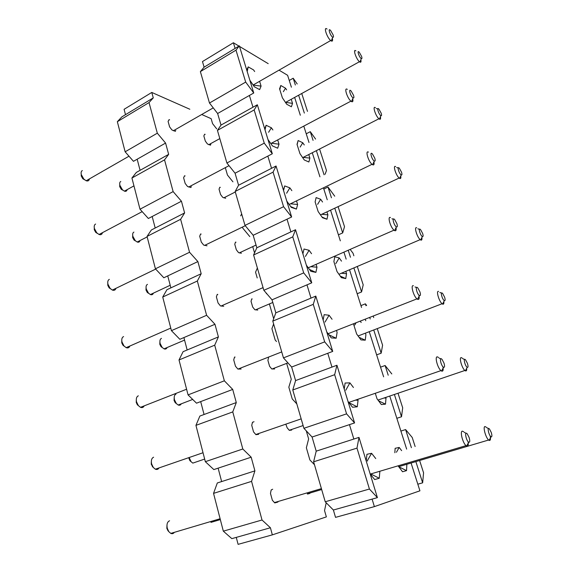<?xml version="1.0" encoding="UTF-8"?>
<svg xmlns="http://www.w3.org/2000/svg" width="573" height="573" viewBox="0 0 573 573"><rect width="100%" height="100%" fill="white"/><g stroke="black" fill="none" stroke-linecap="round" stroke-linejoin="round"><path stroke-width="0.86" d="M400.749 175.961C401.093 178.088 400.728 178.898 399.646 178.396L399.152 178.038C395.9 175.438 392.634 164.709 395.649 166.578M235.36 242.501L235.983 242.207L235.503 242.093L234.758 244.234L236.334 249.764L238.497 252.564L239.335 252.886L256.038 245.065M147.469 284.373C146.151 285.046 145.757 286.607 146.28 289.064L148.486 293.154L150.384 294.551C151.859 295.074 152.862 294.601 153.378 293.147M241.441 253.202L239.335 252.886M490.166 435.845C490.796 439.305 490.438 440.802 489.091 440.351L488.626 440.014C485.718 437.729 482.702 426.613 484.959 426.563L486.04 427.021M220.333 519.604L210.95 522.383M309.835 493.432L307.522 494.062M332.326 38.183C332.892 40.619 332.541 41.55 331.28 40.962L330.685 40.525C326.825 37.395 323.193 25.921 327.047 29.08M82.326 170.568C81.194 171.198 80.85 172.53 81.287 174.579L83.866 179.148L86.179 180.76C87.991 181.34 89.066 180.724 89.409 178.912M175.753 130.551L175.338 131.31L171.943 129.971L169.587 126.848L168.09 121.39L169.092 119.628L169.637 119.85M373.933 161.808C374.391 164.379 373.954 165.361 372.615 164.759L372.013 164.315C368.317 161.35 365.03 150.033 368.453 152.146M109.35 279.352C107.903 280.09 107.43 281.723 107.953 284.265L110.116 288.398L112.358 290.074C114.163 290.704 115.352 290.124 115.932 288.348M207.018 245.803L203.68 245.086L201.302 242.085L199.691 236.219L200.614 233.963L201.152 234.092M352.71 98.728C353.233 101.242 352.839 102.195 351.528 101.6L350.927 101.156C347.145 98.105 343.7 86.745 347.331 89.381M95.605 224.05C94.323 224.723 93.915 226.206 94.395 228.484L96.751 232.824L99.043 234.479C100.862 235.088 102.001 234.486 102.46 232.667M191.289 186.669L190.895 187.521L187.521 186.483L185.158 183.417L183.604 177.759L184.563 175.761L185.108 175.94M418.877 295.066C419.543 298.483 419.099 299.887 417.545 299.292L416.958 298.87C413.462 296.083 410.39 284.666 413.384 285.705M234.472 357.308L235.073 357.072L234.55 357.058L233.72 359.865L235.46 366.197L237.852 369.055L241.111 369.041M138.329 395.821C136.524 396.702 135.93 398.715 136.532 401.852L138.372 405.62L140.485 407.324C142.154 407.962 143.393 407.475 144.195 405.863M396.043 227.596C396.43 230.196 395.95 231.191 394.604 230.597L394.002 230.16C390.406 227.28 387.241 215.957 390.449 217.532M217.131 294.723L217.797 294.429L217.26 294.357L216.379 296.878L218.062 302.974L220.447 305.903L221.078 306.018L263.064 287.603M123.589 336.573C121.963 337.375 121.426 339.195 121.992 342.017L123.983 345.963L126.167 347.653C127.915 348.291 129.14 347.754 129.835 346.042M223.742 306.269L221.078 306.018M468.12 441.676C468.585 445.121 468.069 446.575 466.587 446.038L466.021 445.636C462.74 443.044 459.747 431.247 462.325 431.161L463.636 431.713M271.179 489.987L272.676 489.227M169.579 520.793L169.429 520.836C167.273 521.91 166.55 524.374 167.252 528.22L168.834 531.694L170.79 533.399C172.229 534.007 173.418 533.656 174.357 532.331M371.018 474.408L370.824 474.773M277.411 502.206L274.761 502.922L272.354 500.25L270.47 493.403L271.187 489.951L271.695 489.829M380.415 116.749C380.809 118.84 380.479 119.635 379.412 119.134L378.925 118.776C375.601 116.111 372.206 105.332 375.408 107.667M133.917 232.101C132.728 232.717 132.384 234.142 132.872 236.355L135.249 240.639L137.176 242.007C138.673 242.515 139.633 242.028 140.063 240.538M225.69 198.265L222.711 197.348L220.555 194.483L219.036 189.147L219.824 187.228L220.304 187.385M443.824 301.606C444.054 303.747 443.631 304.578 442.557 304.091L442.07 303.74C438.982 301.298 435.903 290.482 438.531 291.413M175.954 394.152C174.342 394.947 173.848 396.838 174.464 399.818L176.362 403.593L178.174 405.011C179.557 405.541 180.581 405.147 181.261 403.822M274.625 368.962L271.767 368.969L269.589 366.297L267.899 360.367L268.551 357.731M421.871 237.53C422.158 239.672 421.757 240.502 420.675 240.001L420.181 239.65C417.015 237.122 413.849 226.378 416.671 227.782M257.743 310.065L254.835 309.735L252.664 306.999L251.031 301.276L251.74 298.891L252.206 298.956L251.647 299.199M161.479 338.364C160.01 339.094 159.566 340.813 160.139 343.521L162.18 347.446L164.043 348.85C165.482 349.387 166.499 348.95 167.108 347.546M360.84 59.764C361.269 61.798 360.969 62.572 359.944 62.085L359.45 61.726C356.069 58.998 352.524 48.125 355.912 50.911M120.788 181.455C119.736 182.028 119.442 183.324 119.893 185.33L122.45 189.799L124.398 191.146C125.888 191.626 126.798 191.124 127.142 189.634M205.155 134.397L204.668 134.197L203.838 135.908L205.313 141.065L207.462 143.981L210.47 145.17L210.814 144.432M442.972 366.777C443.523 370.187 443.044 371.612 441.518 371.039L440.938 370.624C437.55 367.938 434.535 356.37 437.321 356.85L438.495 357.445M254.032 421.714L252.471 422.351M153.6 457.204C151.623 458.178 150.957 460.398 151.609 463.879L153.313 467.489L155.347 469.194C156.916 469.824 158.141 469.402 159.022 467.926M253.03 422.151L252.507 422.208L251.733 425.331L253.545 431.906L255.945 434.678L258.645 434.327M466.673 368.339C466.837 370.459 466.393 371.283 465.34 370.817L464.868 370.48C461.867 368.11 458.83 357.18 461.279 357.624L462.239 358.118M189.162 457.526L191.06 461.688L192.807 463.113L195.866 462.074M285.834 424.156L287.137 427.773L289.315 430.366L291.678 430.065M148.744 293.419L147.311 292.495L146 290.045L146.072 287.861M401.508 172.165L399.445 168.383C396.631 165.16 398.908 173.662 401.207 174.93C402.074 175.245 402.174 174.321 401.508 172.165M491.24 432.414L489.528 429.105C486.771 425.782 488.733 435.609 491.075 436.805C492.114 436.977 492.164 435.509 491.24 432.414M84.589 179.807L82.77 178.719L81.23 175.99L81.23 174.314M333.128 34.924L330.685 30.577C327.47 26.967 330.12 35.741 332.691 37.202C333.558 37.574 333.708 36.815 333.128 34.924M110.553 288.849L109.085 287.796L107.788 285.325L107.788 283.37M374.756 158.148L372.557 154.13C369.341 150.448 371.598 159.538 374.276 161.027C375.279 161.407 375.444 160.447 374.756 158.148M97.353 233.404L95.691 232.323L94.28 229.73L94.28 227.925M353.527 95.304L351.206 91.128C347.99 87.476 350.425 96.379 353.068 97.861C353.999 98.241 354.157 97.389 353.527 95.304M138.415 405.677L137.355 404.76L136.259 402.504L136.281 400.083M419.923 291.858L417.946 288.133C414.766 284.394 416.736 294.078 419.465 295.553C420.589 295.883 420.74 294.651 419.923 291.858M124.226 346.235L122.966 345.24L121.77 342.883L121.777 340.72M396.867 223.613L394.783 219.746C391.581 216.035 393.68 225.375 396.394 226.872C397.461 227.23 397.619 226.142 396.867 223.613M168.168 530.92L166.843 528.399L166.965 525.226M469.108 437.471L467.317 433.983C464.194 430.194 466.021 440.823 468.75 442.22C469.96 442.435 470.082 440.852 469.108 437.471M277.912 502.063L278.02 501.518M135.622 240.997L134.061 240.066L132.635 237.509L132.707 235.496M381.174 113.189L379.011 109.264C376.189 106.069 378.61 114.399 380.873 115.66C381.69 115.975 381.79 115.152 381.174 113.189M176.334 403.564L175.202 402.697L174.07 400.441L174.185 397.784M444.598 297.136L442.721 293.605C439.928 290.332 441.991 299.357 444.333 300.61C445.293 300.882 445.379 299.722 444.598 297.136M189.835 109.25L151.788 92.439L124.09 109.307L125.494 114.679L121.877 116.863L117.343 121.691L125.136 151.795L133.466 161.321L165.583 143.071L168.655 154.352L164.537 159.853L173.132 191.604L181.433 201.223L184.621 212.927L155.197 228.018L152.182 216.501L181.433 201.223M214.961 324.268L183.904 337.569L187.156 349.981L183.088 351.679L179.02 359.966L214.703 345.182L218.399 336.895L214.961 324.268L206.609 315.286L197.334 281.021L201.187 273.729L197.878 261.575L189.548 252.263L180.624 219.294L184.621 212.927M214.703 345.182L224.351 380.809L232.717 389.425L236.291 402.554L232.767 411.908L242.809 448.996L251.182 457.204L254.906 470.87L251.568 481.37L262.026 519.998L270.413 527.762L272.347 534.867L326.359 516.896L324.54 510.586L326.209 502.765M306.283 430.839L308.632 438.932L306.362 447.771L309.886 459.954L314.47 464.724M286.665 363.375L291.27 379.219L288.828 387.176L292.23 398.937L296.821 403.915M273.622 323.981L271.91 328.687L275.19 340.04L276.494 341.508M273.672 318.695L269.382 303.941M266.409 293.713L266.223 293.061M262.685 287.768L263.329 288.513M257.227 277.962L255.558 272.189L257.37 267.992M254.541 252.886L252.722 246.619M249.807 236.606L242.83 228.197L242.501 227.044M241.663 213.872L240.653 215.856M225.311 167.645L227.452 175.052L232.939 181.834M201.71 114.5L211.143 118.668L212.576 123.639L216.716 128.896M151.788 92.439L153.27 97.883L149.03 102.581L157.317 133.187L165.583 143.071M251.568 481.37L213.543 493.374L217.317 482.96L221.644 481.571L218.127 468.155L251.182 457.204M221.644 481.571L254.906 470.87M218.127 468.155L213.829 469.581L205.342 461.68L242.809 448.996M232.767 411.908L195.945 425.367L199.87 416.055L236.291 402.554M179.02 359.966L188.059 394.89L196.518 403.184L232.717 389.425M200.686 401.601L204.067 414.501M188.059 394.89L224.351 380.809M187.156 349.981L218.399 336.895M195.945 425.367L205.342 461.68M155.197 228.018L151.365 229.988L147.039 236.427L155.419 268.801L163.821 277.776L167.746 275.907L170.883 287.861L166.929 289.702L162.725 297.036L171.427 330.65L179.858 339.295L183.904 337.569M180.624 219.294L147.039 236.427M197.878 261.575L167.746 275.907M189.548 252.263L155.419 268.801M201.187 273.729L170.883 287.861M197.334 281.021L162.725 297.036M206.609 315.286L171.427 330.65M152.182 216.501L148.364 218.492L139.998 209.224L173.132 191.604M164.537 159.853L131.926 178.017L136.353 172.416L168.655 154.352M137.169 159.215L140.084 170.331M125.136 151.795L157.317 133.187M117.343 121.691L149.03 102.581M125.494 114.679L153.27 97.883M131.926 178.017L139.998 209.224M272.347 534.867L238.096 544.35L236.269 537.388L270.413 527.762M236.269 537.388L231.829 538.634L223.327 531.157L262.026 519.998M213.543 493.374L223.327 531.157M162.309 347.582L161.02 346.672L159.803 344.33L159.888 341.931M422.638 233.44L420.668 229.787C417.86 226.536 420.016 235.267 422.344 236.534C423.261 236.828 423.354 235.797 422.638 233.44M122.909 190.222L121.232 189.305L119.7 186.626L119.771 184.764M361.584 56.369L359.314 52.301C356.506 49.149 359.078 57.35 361.298 58.589C362.05 58.904 362.15 58.167 361.584 56.369M152.998 467.174L151.272 464.302L151.329 461.552M443.982 363.081L442.098 359.479C438.954 355.718 440.83 365.825 443.559 367.272C444.734 367.551 444.87 366.154 443.982 363.081M190.723 461.394L189.885 460.656L188.682 457.691M467.446 363.411L465.656 359.994C462.884 356.693 464.875 366.083 467.224 367.314C468.227 367.537 468.299 366.24 467.446 363.411M317.607 204.346L320.665 199.275L316.124 197.592L315.114 201.889L318.137 211.516L322.477 217.733L326.975 219.23L327.892 214.846L326.939 211.86M321.997 217.052L326.975 219.23M321.782 214.273L327.892 214.846M398.106 465.828L402.533 471.758L406.529 470.641L399.188 466.959M401.644 450.657L399.195 447.449L396.437 452.247M399.195 447.449L395.141 448.308L394.847 452.734M249.835 80.199L254.305 86.745L259.633 89.624L261.08 86.1L253.667 85.184M261.08 86.1L259.598 81.302M254.656 71.539L253.574 69.942L248.216 66.883L247.185 71.532M286.779 201.087L291.27 207.383L296.413 209.088L297.623 204.497L296.513 200.887M290.704 206.588L296.413 209.088M290.475 203.809L297.623 204.497M286.6 193.237L289.874 187.858L284.695 185.931L283.442 190.164M283.549 190.508L284.695 185.931M267.949 139.468L272.426 145.9L277.669 148.214L279.008 144.181L271.444 143.229M279.008 144.181L277.69 139.919M272.891 129.978L271.38 127.779L268.608 132.277M271.38 127.779L266.108 125.265L265.02 129.885M326.76 331.917L331.258 337.898L336.165 338.228L328.952 334.825M336.165 338.228L337.103 332.39L336.501 330.428M332.068 319.261L329.088 315.243L325.041 322.076M329.088 315.243L324.139 314.663L323.143 320.078M306.369 265.184L310.86 271.337L315.895 272.383L316.976 267.183L316.095 264.339M309.506 269.475L315.895 272.383M310.745 266.681L316.976 267.183M305.402 256.446L309.098 250.294L304.027 249.019L302.895 253.818M370.172 473.957L374.663 479.551L379.276 478.262L371.447 474.294L371.505 473.735M375.745 458.572L371.591 453.307L367.307 460.749L367.565 461.072M371.591 453.307L366.921 454.296L366.233 461.086M304.263 144.948L302.773 142.749L298.146 140.543L297.022 144.339L299.937 153.614L304.263 159.96L308.868 161.994L309.893 158.105L303.181 157.382M309.893 158.105L308.761 154.538M302.773 142.749L300.13 147.082M298.146 140.543L297.115 144.64M353.441 323.781L356.642 333.973L360.976 339.896L365.252 340.183L359.07 337.296M365.252 340.183L365.903 334.718L365.409 333.157M356.069 322.749L354.744 325.013M335.799 263.616L339.209 257.893L334.775 256.776L333.887 261.603L337.031 271.588L341.365 277.669L345.755 278.585L346.55 273.679L345.813 271.358M340.233 276.086L345.755 278.585M341.336 273.264L346.55 273.679M286.629 89.868L285.512 88.192L280.799 85.499L279.567 88.829L282.382 97.782L286.701 104.236L291.392 106.771L292.524 103.341L285.583 102.395M292.524 103.341L291.234 99.287M285.512 88.192L283.349 91.701M280.799 85.499L279.817 89.624M348.012 401.444L352.51 407.245L357.273 406.801L349.659 403.077M357.273 406.801L358.061 400.269L355.41 400.14M358.061 400.269L357.767 399.331M353.441 387.498L349.902 382.857L345.777 390.206M349.902 382.857L345.089 383.029L344.237 389.11M375.294 393.279L377.027 398.787L381.353 404.545L385.493 404.158L378.524 400.785M385.493 404.158L386.001 398.085L384.06 397.991M386.001 398.085L385.787 397.404M303.704 272.884L292.76 236.878L295.532 229.73L311.755 282.811L303.704 272.884L263.845 290.289L272.025 299.822L275.828 312.837L272.791 321.109L283.456 357.874L291.643 367.021L295.596 380.572L292.782 389.984L303.905 428.303L312.077 437.027L316.203 451.152L313.624 461.795L325.228 501.769L333.386 510.02L372.099 499.112L374.377 506.618L419.93 490.81L411.077 463.02M406.651 449.125L389.755 396.058M383.631 376.833L380.551 367.157L385.113 365.517L391.81 373.94M369.256 331.688L380.551 367.157M365.753 320.701L365.259 319.147M361.542 307.465L360.947 305.602L365.373 303.826L365.968 305.696M357.294 266.459L363.203 284.86L361.57 291.951L357.172 293.748L360.947 305.602M357.172 293.748L349.537 269.768M346.149 259.125L343.922 252.134M334.775 208.192L342.683 232.91L338.414 234.837L340.326 240.846M338.414 234.837L330.557 210.169M327.24 199.762L323.444 187.837M319.935 176.821L312.271 152.755M309.005 142.491L306.233 133.796L310.287 131.675L315.601 139.081M303.79 126.11L306.233 133.796M300.324 115.237L294.644 97.41M291.399 87.203L289.25 80.449L293.19 78.229L297.208 83.966M279.03 70.15L287.61 75.299L289.25 80.449M235.066 173.211L267.842 156.1L271.552 168.319L238.576 185.237L235.066 173.211L226.901 163.011L217.432 130.393L221.013 125.079L217.633 113.504L209.482 103.018L200.371 71.625L204.11 67.156L235.109 48.411L233.383 42.746L238.955 46.091M239.514 46.427L268.207 63.653M221.013 125.079L252.98 107.201L249.405 95.455L253.746 92.991L239.342 45.854L235.983 50.152L200.371 71.625M295.532 229.73L290.876 231.9L287.016 219.187L253.18 235.274L256.833 247.78L253.595 254.992L263.845 290.289M275.828 312.837L311.003 298.103L306.978 284.86L272.025 299.822M295.596 380.572L331.968 367.092L327.77 353.283L332.72 351.407L315.809 296.091L313.266 304.342L272.791 321.109M312.077 437.027L349.458 424.636L353.842 439.047L358.992 437.385L356.986 448.115L313.624 461.795M379.276 478.262L379.863 471.25M406.529 470.641L406.866 464.273M322.542 202.004L320.665 199.275M341.501 261.145L339.209 257.893M361.183 322.492L360.202 321.131M291.843 190.651L289.874 187.858M266.108 125.265L264.74 128.968M311.554 253.703L309.098 250.294M248.216 66.883L246.741 70.092M287.016 219.187L291.636 216.988L283.578 206.695L245 225.39L253.18 235.274M245 225.39L235.159 191.475L238.576 185.237M204.11 67.156L202.477 61.569L233.383 42.746M333.386 510.02L335.534 517.369L374.377 506.618M372.099 499.112L377.399 497.615L358.992 437.385M325.228 501.769L369.427 489.027L377.399 497.615M316.203 451.152L353.842 439.047M349.458 424.636L354.58 422.938L336.945 365.245L334.661 374.685L292.782 389.984M303.905 428.303L346.572 413.856L354.58 422.938M331.968 367.092L336.945 365.245M291.643 367.021L327.77 353.283M346.572 413.856L334.661 374.685M369.427 489.027L356.986 448.115M290.876 231.9L256.833 247.78M292.76 236.878L253.595 254.992M311.755 282.811L306.978 284.86M311.003 298.103L315.809 296.091M283.456 357.874L324.683 341.873L332.72 351.407M324.683 341.873L313.266 304.342M291.636 216.988L276.057 166.005L271.552 168.319M276.057 166.005L273.07 172.129L235.159 191.475M267.842 156.1L272.318 153.757L257.341 104.766L254.161 109.937L217.432 130.393M226.901 163.011L264.253 143.143L272.318 153.757M252.98 107.201L257.341 104.766M217.633 113.504L249.405 95.455M264.253 143.143L254.161 109.937M283.578 206.695L273.07 172.129M400.899 431.068L405.605 429.571L412.223 437.478L415.131 446.539M417.817 484.185L422.645 482.824L415.855 461.602M411.4 447.678L405.605 429.571M422.645 482.824L423.569 472.818L419.608 460.491M396.831 418.297L401.515 416.772L394.382 394.482M388.215 375.215L385.113 365.517M401.515 416.772L402.69 407.811L398.013 393.243M361.57 291.951L353.885 267.913M350.468 257.256L348.226 250.243M353.863 255.78L353.047 253.245L350.146 249.398M376.633 354.859L381.167 353.19L382.585 345.197L377.256 328.616M381.167 353.19L373.739 329.962M370.215 318.96L369.714 317.399M366.62 305.43L365.373 303.826M373.216 316.024L373.718 317.592M334.732 196.202L328 187.02L323.824 189.033M331.438 197.771L328 187.02M342.683 232.91L344.516 226.672L338.084 206.638M324.082 174.779L316.368 150.663M313.08 140.385L310.287 131.675M325.084 174.285L326.481 170.525L319.576 149.03M209.482 103.018L245.688 82.082L253.746 92.991M235.109 48.411L239.342 45.854M245.688 82.082L235.983 50.152M304.342 113.082L298.626 95.218M295.353 84.997L293.19 78.229M301.742 93.499L307.493 111.384M150.384 294.551L170.202 285.268M320.486 214.882L399.152 178.038M307.3 493.804L321.675 489.543M398.622 466.716L488.626 440.014M86.179 180.76L128.989 156.207M173.368 130.751L213.263 107.874M253.123 85.012L330.685 40.525M112.358 290.074L155.691 269.088M204.575 245.416L245.265 225.705M289.172 204.439L372.013 164.315M99.043 234.479L142.183 211.645M188.682 187.034L229.028 165.676M270.8 143.565L350.927 101.156M140.485 407.324L186.59 389.232M238.046 369.055L281.73 351.915M328.114 333.715L416.958 298.87M126.167 347.653L170.768 328.093M308.26 267.777L394.002 230.16M170.79 533.399L220.111 518.737M274.453 502.578L321.41 488.619M370.28 474.093L466.021 445.636M137.176 242.007L147.168 236.914M223.778 197.864L235.31 191.984M302.68 157.639L378.925 118.776M178.174 405.011L192.693 399.438M272.096 368.969L287.947 362.888M358.104 335.964L442.07 303.74M164.043 348.85L184.57 340.097M255.458 309.878L272.805 302.48M338.951 274.281L420.181 239.65M124.398 191.146L133.96 185.881M208.751 144.697L219.817 138.609M285.504 102.445L359.45 61.726M155.347 469.194L203.028 452.734M255.809 434.52L301.162 418.87M348.778 402.432L440.938 370.624M192.807 463.113L204.668 459.073M289.243 430.28L303.103 425.56M377.979 400.061L464.868 370.48M398.185 167.975L396.724 167.502M401.207 174.93L399.646 178.396M147.311 292.495L148.486 293.154M488.49 428.561L486.534 427.53M491.075 436.805L489.091 440.351M332.691 37.202L331.28 40.962M82.77 178.719L83.866 179.148M374.276 161.027L372.615 164.759M109.085 287.796L110.116 288.398M353.068 97.861L351.528 101.6M95.691 232.323L96.751 232.824M416.485 287.539L415.038 286.944M419.465 295.553L417.545 299.292M137.355 404.76L138.372 405.62M393.264 219.201L391.939 218.736M396.394 226.872L394.604 230.597M122.966 345.24L123.983 345.963M466.078 433.317L464.23 432.321M468.75 442.22L466.587 446.038M167.789 530.476L168.834 531.694M377.75 108.899L376.325 108.49M380.873 115.66L379.412 119.134M134.061 240.066L135.249 240.639M441.532 293.111L439.892 292.438M444.333 300.61L442.557 304.091M175.202 402.697L176.362 403.593M419.429 229.336L417.896 228.77M422.344 236.534L420.675 240.001M161.02 346.672L162.18 347.446M361.298 58.589L359.944 62.085M121.232 189.305L122.45 189.799M440.737 358.841L439.111 358.075M443.559 367.272L441.518 371.039M152.289 466.465L153.313 467.489M464.531 359.464L462.755 358.634M467.224 367.314L465.34 370.817M189.885 460.656L191.06 461.688"/></g></svg>

